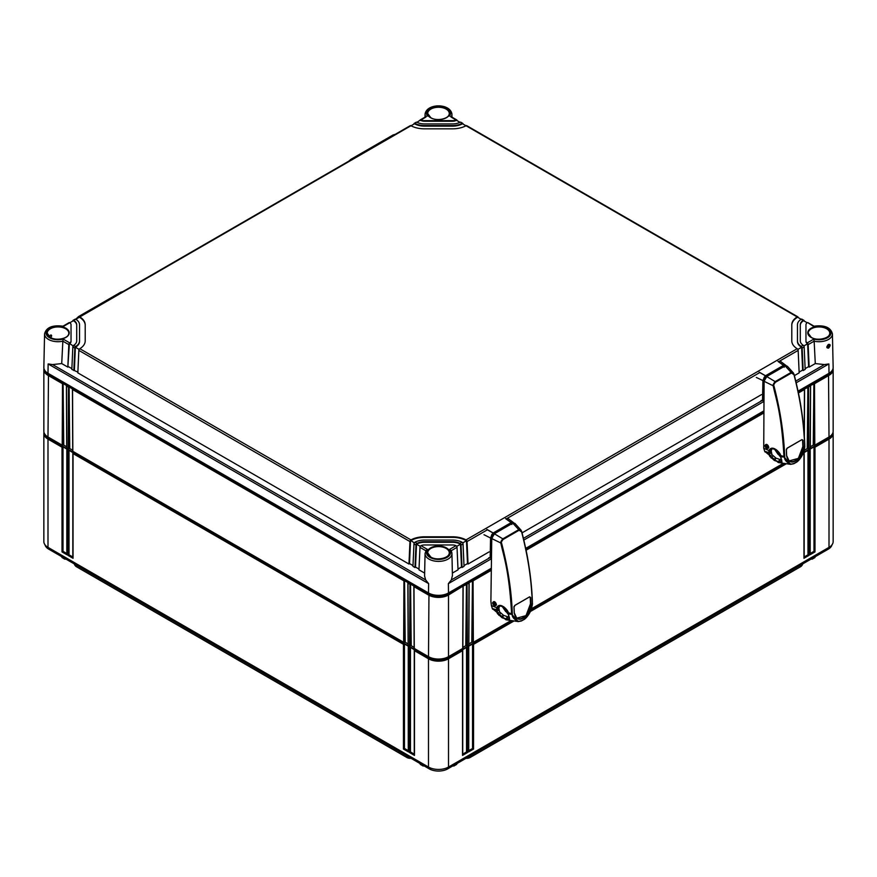 <?xml version="1.0" encoding="UTF-8"?>
<svg xmlns="http://www.w3.org/2000/svg" width="877" height="877" viewBox="0 0 877 877"><rect width="100%" height="100%" fill="white"/><g stroke="black" fill="none" stroke-linecap="round" stroke-linejoin="round"><path stroke-width="1.32" d="M411.028 758.331A5.098 2.938 180 0 1 406.862 757.487L76.431 566.717A5.098 2.938 180 0 1 75.4 565.862L74.874 565.194A5.679 3.278 180 0 1 74.359 563.955M802.641 563.955A5.679 3.278 180 0 1 802.126 565.194L801.6 565.862A5.098 2.938 180 0 1 800.569 566.717L470.138 757.487A5.098 2.938 180 0 1 465.972 758.331M802.126 565.194A5.679 3.278 180 0 1 800.975 566.147L800.997 564.909M470.138 757.487L800.569 566.717M470.576 755.678L470.554 756.917A5.679 3.278 180 0 1 466.761 757.871M410.239 757.871A5.679 3.278 180 0 1 406.446 756.917L406.424 755.678M76.431 566.717L406.862 757.487M76.003 564.909L76.025 566.147A5.679 3.278 180 0 1 74.874 565.194M831.966 544.869A13.1 7.564 180 0 1 828.25 549.166L447.763 768.844A13.1 7.564 180 0 1 429.237 768.844L48.75 549.166A13.1 7.564 180 0 1 45.034 544.869M65.797 559.011L64.624 558.572L65.6 559.12M424.095 765.873L422.922 765.435L423.898 765.983M454.078 765.193L452.905 765.873M812.376 558.331L811.203 559.011M814.185 444.562L810.304 446.799M808.177 448.037L804.297 450.274M472.736 641.69L468.866 643.926M466.728 645.165L462.859 647.401M414.141 647.401L410.272 645.165M408.134 643.926L404.264 641.69M72.703 450.274L68.823 448.037M66.696 446.799L62.815 444.562M421.015 764.316L419.995 763.505M422.922 765.193L419.995 763.746M457.005 763.505L455.985 764.316M453.102 765.983L457.005 763.746M64.624 558.331L61.697 556.643M62.716 557.454L61.697 556.884M811.4 559.12L814.284 557.454M831.539 435.003A13.1 7.564 180 0 1 828.25 438.171L803.409 452.521M783.983 463.736L531.056 609.756M511.631 620.971L447.763 657.849A13.1 7.564 180 0 1 429.237 657.849L48.75 438.171A13.1 7.564 180 0 1 45.461 435.003M513.538 621.234L473.547 644.332L473.547 749.046L468.537 751.94L468.537 647.226L467.54 647.796L467.54 752.51L462.53 755.404L462.53 650.69L448.509 658.78A14.164 8.178 180 0 1 428.491 658.78L414.47 650.69L414.47 755.404L414.47 754.253L414.47 755.404L409.46 752.51L410.469 751.94L410.469 647.467L414.47 649.78L414.47 650.69L414.47 649.78M833.029 432.273A14.164 8.178 180 0 1 833.15 433.326L833.15 541.591A14.164 8.178 180 0 1 829.006 547.369L448.509 767.046A14.164 8.178 180 0 1 428.491 767.046L47.994 547.369A14.164 8.178 180 0 1 43.85 541.591L43.85 433.326A14.164 8.178 180 0 1 43.971 432.273M833.15 433.326A14.164 8.178 180 0 1 829.006 439.114L814.985 447.204L814.985 551.918L809.975 554.812L809.975 450.098L808.978 450.668L808.978 555.382L803.968 558.276L803.968 453.562L802.696 454.297M785.891 463.999L530.344 611.532M462.53 755.404L462.53 754.253L462.53 755.404M462.53 649.78L462.53 650.69L462.53 649.78L466.531 647.467L467.54 647.796M809.975 449.177L809.975 450.098L809.975 449.177L813.988 446.864L814.985 447.204M803.968 452.653L803.968 453.562L803.968 452.653L807.98 450.339L808.978 450.668M468.537 646.305L468.537 647.226L468.537 646.305L472.539 644.003L473.547 644.332M409.46 752.51L409.46 647.796L408.463 647.226L408.463 751.94L403.453 749.046L403.453 644.332L73.032 453.562L73.032 558.276L68.022 555.382L68.022 450.668L67.025 450.098L67.025 554.812L62.015 551.918L62.015 447.204L47.994 439.114A14.164 8.178 180 0 1 43.85 433.326M73.032 452.653L73.032 453.562L73.032 452.653L69.02 450.339L69.02 554.812L72.824 557.005M73.032 558.276L73.032 557.114L73.032 558.276M68.022 555.382L69.02 554.812M68.022 450.668L69.02 450.339M67.025 449.177L67.025 450.098L67.025 449.177L63.012 446.864L62.015 447.204M409.46 647.796L410.469 647.467M408.463 646.305L408.463 647.226L408.463 646.305L404.461 644.003L403.453 644.332M66.816 553.53L63.012 551.337L63.012 446.864M414.262 754.132L410.469 751.94M408.254 750.657L404.461 748.465L404.461 644.003M67.025 554.812L67.025 553.65L67.025 554.812M62.015 551.918L63.012 551.337M408.463 751.94L408.463 750.778L408.463 751.94M403.453 749.046L404.461 748.465M813.988 446.864L813.988 551.337L810.184 553.53M814.985 551.918L813.988 551.337M809.975 554.812L809.975 553.65L809.975 554.812M466.531 647.467L466.531 751.94L462.738 754.132M472.539 644.003L472.539 748.465L468.746 750.657M807.98 450.339L807.98 554.812L804.176 557.005M467.54 752.51L466.531 751.94M468.537 751.94L468.537 750.778L468.537 751.94M473.547 749.046L472.539 748.465M803.968 558.276L803.968 557.114L803.968 558.276M808.978 555.382L807.98 554.812M62.837 341.197A13.44 7.761 180 0 1 44.574 333.863L43.85 367.408A14.164 8.178 0 0 0 47.994 373.284L428.491 592.962A14.164 8.178 0 0 0 448.509 592.962L448.377 583.622L451.337 579.949L452.411 575.531M808.166 344.606L814.152 341.175L815.281 363.571L809.164 367.101L808.166 344.606A1.414 0.822 -120 0 0 807.618 343.324L807.202 342.918L813.834 339.092A12.026 6.939 180 0 0 831.012 332.822A12.026 6.939 180 0 0 813.834 326.54L807.618 322.561A1.414 0.822 -60 0 1 807.881 322.626L814.042 326.189C824.61 324.863 830.738 327.417 832.426 333.863L833.15 367.408A14.164 8.178 0 0 1 829.006 373.284L798.037 391.164M763.549 411.072L525.685 548.41M491.197 568.318L448.509 592.962M801.172 346.404L801.611 346.788A1.414 0.822 -120 0 1 802.159 348.081L803.157 370.565L805.163 369.414L804.165 346.919A1.414 0.822 60 0 0 803.617 345.637L803.179 345.242A11.324 6.545 0 0 1 800.295 340.89L800.295 324.753A11.324 6.545 0 0 1 803.179 320.39L801.172 319.239A14.164 8.178 0 0 0 797.467 324.753L797.467 340.89A14.164 8.178 0 0 0 801.172 346.404L803.179 345.242M451.14 550.756L457.027 547.347L458.024 569.831L452.357 573.098M416.981 543.367A11.324 6.545 0 0 1 424.523 541.701L452.477 541.701A11.324 6.545 0 0 1 460.019 543.367L460.48 543.74A1.414 0.822 -120 0 1 461.028 545.034L462.026 567.518L464.032 566.356L463.034 543.872A1.414 0.822 60 0 0 462.486 542.578L462.026 542.205A14.164 8.178 0 0 0 452.477 540.068L424.523 540.068A14.164 8.178 0 0 0 414.974 542.205L416.981 543.367L416.52 543.74A1.414 0.822 120 0 0 415.972 545.034L414.974 567.518L412.968 566.356L413.966 543.872A1.414 0.822 -60 0 1 414.514 542.578L414.974 542.205M794.398 375.619L799.155 372.878L798.158 350.394L778.579 361.697M761.488 394.617L522.045 532.865M489.147 551.863L468.033 564.043L467.035 541.558A1.414 0.822 -120 0 0 466.487 540.265L466.038 539.892A19.82 11.445 0 0 0 452.477 536.79L424.523 536.79A19.82 11.445 0 0 0 410.962 539.892L410.513 540.265A1.414 0.822 120 0 0 409.965 541.558L408.967 564.043L77.845 372.878L78.842 350.394A1.414 0.822 -60 0 1 79.39 349.101L79.829 348.717A19.82 11.445 0 0 0 85.201 340.89L85.201 324.753A19.82 11.445 0 0 0 79.829 316.926L79.39 316.783A1.414 0.822 -120 0 0 79.138 316.849A1.414 0.822 -120 0 0 78.842 317.441L78.831 317.562M813.834 339.092L814.152 341.175M451.041 550.833A13.44 7.761 180 0 1 451.94 553.53L450.855 550.307L449.364 549.517L456.007 545.68A5.668 3.267 0 0 0 452.477 544.968L424.523 544.968A5.668 3.267 0 0 0 420.993 545.68L427.636 549.517L426.145 550.307L425.06 553.53L424.578 576.036L425.663 579.949L428.623 583.622L48.136 363.944L52.587 364.569L61.719 363.571L62.848 341.175L68.834 344.606L67.836 367.101L61.719 363.571M807.202 322.714A5.668 3.267 0 0 0 805.963 324.753L805.963 340.89A5.668 3.267 0 0 0 807.202 342.918M414.974 123.427L414.514 123.295A1.414 0.822 -120 0 0 414.262 123.361L416.257 122.21A1.414 0.822 60 0 1 416.52 122.144L414.974 123.427A14.164 8.178 0 0 0 424.523 125.575L452.477 125.575A14.164 8.178 0 0 0 462.026 123.427L460.48 122.144A1.414 0.822 -60 0 1 460.743 122.21L462.738 123.361A1.414 0.822 120 0 0 462.486 123.295L462.026 123.427M416.981 122.276A11.324 6.545 0 0 0 424.523 123.931L452.477 123.931A11.324 6.545 0 0 0 460.019 122.276M425.959 117.047L420.993 119.952A5.668 3.267 0 0 0 424.523 120.664L452.477 120.664A5.668 3.267 0 0 0 456.007 119.952L451.041 117.047M77.878 372.111L71.837 369.414L72.835 346.919A1.414 0.822 -60 0 1 73.383 345.637L75.828 346.404A14.164 8.178 0 0 0 79.533 340.89L79.533 324.753A14.164 8.178 0 0 0 75.828 319.239L73.383 320.248A1.414 0.822 -120 0 0 73.131 320.313A1.414 0.822 -120 0 0 72.835 320.905L72.824 321.026M73.821 345.242A11.324 6.545 0 0 0 76.705 340.89L76.705 324.753A11.324 6.545 0 0 0 73.821 320.39M71.037 340.89L71.037 324.753A5.668 3.267 0 0 0 69.798 322.714L63.166 326.54A12.026 6.939 180 0 0 45.988 332.822A12.026 6.939 180 0 0 63.166 339.092L69.798 342.918A5.668 3.267 0 0 0 71.037 340.89L71.037 341.46A5.668 3.267 180 0 1 69.382 343.773L67.836 367.101M79.138 316.849L410.25 125.674A1.414 0.822 60 0 1 410.513 125.608L410.962 125.74A19.82 11.445 0 0 0 424.523 128.842L452.477 128.842A19.82 11.445 0 0 0 466.038 125.74L466.487 125.608A1.414 0.822 -60 0 1 466.75 125.674L797.862 316.849A1.414 0.822 120 0 0 797.61 316.783L797.171 316.926A19.82 11.445 0 0 0 791.799 324.753L791.799 340.89A19.82 11.445 0 0 0 797.171 348.717L797.61 349.101A1.414 0.822 60 0 1 798.158 350.394M424.643 573.098L418.976 569.831L419.973 547.347A1.414 0.822 -60 0 1 420.522 546.053L420.993 545.68M419.973 547.347L425.86 550.756M49.496 336.845L50.482 335.102L51.315 335.058M50.482 335.102C52.006 335.189 52.017 336.044 50.526 337.667M828.074 344.661C829.39 344.584 829.401 345.439 828.118 347.226L827.274 347.27C826.682 347.029 827.077 346.174 828.425 344.694L828.107 344.683M828.622 348.092C826.266 348.114 826.244 346.875 828.568 344.365C830.662 344.212 830.672 345.461 828.622 348.092L828.118 347.226M815.281 363.571L824.413 364.569L828.864 363.944L796.173 382.821M804.176 321.026L804.165 320.905A1.414 0.822 120 0 0 803.869 320.313A1.414 0.822 120 0 0 803.617 320.248L803.179 320.39M798.169 317.562L798.158 317.441A1.414 0.822 120 0 0 797.862 316.849M463.045 124.074L463.034 123.953A1.414 0.822 120 0 0 462.738 123.361M457.038 120.609L457.027 120.489A1.414 0.822 120 0 0 456.731 119.897A1.414 0.822 120 0 0 456.478 119.831L456.007 119.952M805.963 340.89L805.963 325.334M807.618 343.324L807.618 343.773A5.668 3.267 180 0 1 805.963 341.46M809.164 367.101L808.627 366.619L805.13 368.647M803.847 345.955L807.618 343.773L808.627 366.619M462.026 567.518L461.488 567.046L457.991 569.063M468.033 564.043L467.496 563.571L463.999 565.599M803.157 370.565L802.619 370.094L799.122 372.111M456.007 545.68L456.478 546.053A1.414 0.822 60 0 1 457.027 547.347M73.843 370.565L74.841 348.081A1.414 0.822 120 0 1 75.389 346.788L74.381 370.094M71.87 368.647L68.373 366.619M413.001 565.599L409.504 563.571L408.967 564.043M419.009 569.063L415.512 567.046L414.974 567.518M69.798 342.918L69.382 343.324A1.414 0.822 120 0 0 68.834 344.606M62.848 341.175L63.166 339.092M71.037 325.334L71.037 341.46M44.574 333.863C46.262 327.417 52.39 324.863 62.98 326.189L69.119 322.626A1.414 0.822 60 0 1 69.382 322.561L69.798 322.714M419.962 120.609L419.973 120.489A1.414 0.822 -120 0 1 420.269 119.897A1.414 0.822 -120 0 1 420.522 119.831L417.035 122.298M413.955 124.074L413.966 123.953A1.414 0.822 -120 0 1 414.262 123.361M85.201 340.89L85.201 325.334A19.82 11.445 0 0 0 79.39 317.233L75.871 319.272M466.487 540.265L466.487 540.725A19.82 11.445 0 0 0 452.477 537.371L424.523 537.371A19.82 11.445 0 0 0 410.513 540.725L409.504 563.571M801.129 319.272L797.61 317.233A19.82 11.445 0 0 0 791.799 325.334L791.799 340.89M465.983 125.773L462.486 123.756A14.164 8.178 180 0 1 452.477 126.145L424.523 126.145A14.164 8.178 180 0 1 414.514 123.756L411.017 125.773M420.291 546.371L416.52 544.189L415.512 567.046M460.48 543.74L460.48 544.189A11.324 6.545 0 0 0 452.477 542.282L424.523 542.282A11.324 6.545 0 0 0 416.52 544.189L416.52 543.74M461.488 567.046L460.48 544.189L456.709 546.371M414.284 542.907L410.513 540.265M467.496 563.571L466.487 540.725L462.716 542.907M79.16 349.419L75.389 347.248A14.164 8.178 180 0 0 79.533 341.46L79.533 325.334M73.153 345.955L69.382 343.324M76.705 325.334A11.324 6.545 0 0 0 73.383 320.708L69.853 322.747M807.147 322.747L803.617 320.708A11.324 6.545 0 0 0 800.295 325.334M801.611 346.788L801.611 347.248A14.164 8.178 180 0 1 797.467 341.46L797.467 325.334M802.619 370.094L801.611 347.248L797.84 349.419M459.965 122.298L456.478 120.281A5.668 3.267 180 0 1 452.477 121.245L424.523 121.245A5.668 3.267 180 0 1 420.522 120.281M79.533 340.89L79.533 341.46M73.131 320.313L75.126 319.162A1.414 0.822 60 0 1 75.389 319.096L75.828 319.239M801.172 319.239L801.611 319.096A1.414 0.822 -60 0 1 801.874 319.162L803.869 320.313M797.467 340.89L797.467 341.46M426.397 116.356L420.269 119.897M456.731 119.897L450.614 116.367M491.175 569.502L448.037 594.42A13.484 7.783 180 0 1 428.963 594.42L48.476 374.742A13.484 7.783 180 0 1 44.628 370.182M832.372 370.182A13.484 7.783 180 0 1 828.524 374.742L798.256 392.216M763.527 412.267L525.904 549.462M804.242 434.937L804.45 389.52L798.41 392.995M763.516 413.144L526.068 550.241M491.164 570.39L473.065 580.837L473.35 642.326L472.199 642.008M469.02 582.624L467.057 584.301L467.342 645.801L468.735 644.99L469.02 582.624L473.065 580.837M463.012 586.099L448.509 595.012L448.509 656.665L462.727 648.454L463.012 586.099L467.057 584.301M833.04 368.526A14.164 8.178 180 0 1 833.15 369.557A14.164 8.178 180 0 1 829.006 375.334L814.503 383.709L814.788 445.198L813.637 444.88M810.458 385.496L808.495 387.174L808.78 448.673L810.184 447.862L810.458 385.496L814.503 383.709M804.45 388.971L808.495 387.174M833.15 369.557L833.15 431.21A14.164 8.178 180 0 1 829.006 436.987L814.788 445.198M804.176 449.912L803.716 451.589M782.975 463.56L531.374 608.824M510.622 620.806L473.35 642.326M813.253 444.661L813.9 383.512L814.185 445.198M807.246 448.125L807.892 386.976L808.177 448.673L807.629 448.355M465.797 645.253L466.454 584.104L466.739 645.801L466.18 645.483M471.804 641.789L472.462 580.64L472.747 642.326M63.363 444.88L62.212 445.198L47.994 436.987A14.164 8.178 180 0 1 43.85 431.21L43.85 369.557A14.164 8.178 180 0 1 43.96 368.526M66.816 447.862L68.22 448.673L68.505 387.174L66.542 386.044L66.816 447.862M69.371 448.355L68.22 448.673M72.835 451.326L403.65 642.326L403.935 580.837L72.55 389.52L72.835 451.326M404.801 642.008L403.65 642.326M408.265 644.99L409.658 645.801L409.943 584.301L407.98 583.172L408.265 644.99M410.82 645.483L409.658 645.801M448.037 593.225L448.509 595.012A14.164 8.178 180 0 1 428.491 595.012L413.988 586.647L414.273 648.454L428.491 656.665A14.164 8.178 180 0 0 448.509 656.665M467.342 645.801L466.739 645.801M808.78 448.673L808.177 448.673M62.212 445.198L62.497 383.709L47.994 375.334A14.164 8.178 180 0 1 43.85 369.557M413.988 586.099L410.546 584.104L411.203 645.253M407.98 582.624L404.538 580.64L405.196 641.789M72.55 388.971L69.108 386.976L69.754 448.125M66.542 385.496L63.1 383.512L63.747 444.661M409.943 584.301L410.546 584.104L410.261 645.801M403.935 580.837L404.538 580.64L404.253 642.326M68.505 387.174L69.108 386.976L68.823 448.673M62.497 383.709L63.1 383.512L62.815 445.198M780.311 455.284L777.537 450.899M768.318 445.987L766.991 448.575L765.402 447.073L765.972 445.242L766.63 445.867L766.268 447.851M768.537 447.994L767.156 448.542M766.827 444.518L767.857 446.25L766.783 448.476L767.748 448.454M765.183 445.889L766.619 444.442M767.627 445.067L766.63 445.867L767.331 446.503L768.197 445.779M761.258 400.515L763.714 400.263L762.968 400.657L763.407 380.793L756.347 377.461M761.137 400.493L762.497 400.657L762.924 380.804L764.207 377.242L765.753 375.619L783.709 365.26L786.209 365.654L780.409 361.269M765.764 377.373L764.207 377.242M785.836 365.676L785.343 365.04M766.246 377.647L765.764 376.836L768.844 375.06M783.018 366.871L785.419 365.49L783.928 365.687L766.016 376.025L763.407 380.793M784.224 367.255L784.246 366.29M784.663 456.391A267.869 154.604 -120 0 0 774.007 386.165C773.393 385.321 773.898 384.005 775.542 382.197L791.482 372.988L793.959 374.643A267.869 154.604 60 0 1 804.615 444.869L804.626 445.68C805.777 446.733 801.359 459.438 797.05 461.686L794.134 463.374C789.76 466.18 783.49 459.647 784.718 457.169L783.95 456.446C781.539 412.782 775.608 397.676 773.306 386.34C772.681 385.387 773.306 383.808 775.18 381.616L766.706 376.529L764.097 381.309L774.007 386.165M786.318 449.846L787.403 448.015L801.995 439.596L802.959 440.232A268.23 154.812 60 0 1 803.222 446.075C803.464 451.227 799.331 459.767 795.549 460.94C791.01 463.429 788.017 461.675 786.57 455.689A268.23 154.812 -120 0 0 786.318 449.846L786.439 449.145M785.123 365.895L791.12 372.418L793.4 372.944L787.272 366.169L785.123 365.895L766.706 376.529M763.735 448.235L764.667 451.293L769.206 452.642L769.008 450.438C772.571 443.565 781.593 454.45 780.442 455.36L781.966 461.916L781.341 462.596L774.588 460.568L769.842 456.457L768.899 454.176L768.976 450.581L763.735 448.235L764.097 381.309M772.155 448.18L771.201 450.942L771.957 454.626L775.937 458.112L781.791 460.129M765.489 444.858L767.167 444.595M768.756 447.171L767.835 448.399M765.15 446.568L764.952 445.56C766.213 443.51 767.485 444.135 768.778 447.467L765.555 447.347M768.745 447.445L768.274 448.268M794.036 374.369L793.4 372.944L794.036 374.369C796.338 385.716 802.269 400.822 804.68 444.475L804.757 445.472C804.439 452.083 801.852 457.575 796.974 461.96L793.773 463.747L790.594 464.339L783.972 456.84L780.618 456.051L781.615 461.072M780.782 456.698L784.718 457.169M764.667 451.293L778.261 462.519L790.594 464.339L794.134 463.374M804.68 445.626L804.088 449.879M800.931 457.355L797.05 461.795M780.925 458.353L781.21 459.855M781.966 461.916L778.348 461.631L774.227 459.954L770.149 456.281L769.206 452.642M781.341 462.596L781.736 461.521M769.337 450.635L771.08 448.421L776.189 449.627M769.008 450.438L771.376 449.605M775.542 382.197L775.18 381.616L791.12 372.418L791.482 372.988M786.998 448.311L801.885 439.673L802.762 440.254L803.025 446.097L798.377 458.375L789.092 460.929L786.603 455.58L786.34 449.737M801.775 439.75L802.565 440.276A267.989 154.67 60 0 1 802.828 446.119C802.85 459.647 788.346 467.978 786.625 455.47L786.625 455.47A267.989 154.67 -120 0 0 786.373 449.66M508.09 612.606L509.614 619.151L508.989 619.842L502.236 617.814L497.489 613.692L496.557 611.422L496.656 607.673C500.219 600.811 509.252 611.686 508.09 612.606L505.185 608.134M495.965 603.223L494.639 605.81L493.06 604.319L493.619 602.488L494.288 603.102L493.915 605.097M496.185 605.229L494.803 605.777M494.485 601.754L494.003 602.028L495.505 603.486L494.431 605.722L495.395 605.689M492.841 603.124L494.277 601.688M495.275 602.302L494.288 603.102L494.979 603.749L495.845 603.014M488.906 557.761L491.361 557.465M488.785 557.739L490.144 557.904L490.583 538.039L483.994 534.707M493.411 534.619L491.854 534.488L490.583 538.039L490.616 557.893M491.854 534.488L493.411 532.865L511.357 522.495L513.856 522.889L508.057 518.504M491.054 538.039L493.674 533.26L512.99 522.275M513.078 522.714L510.666 524.117M493.894 534.882L493.411 534.071L496.492 532.295M511.872 524.501L511.894 523.536M512.311 613.626A267.869 154.604 -120 0 0 501.655 543.4C501.041 542.567 501.556 541.241 503.19 539.432L519.129 530.223L521.607 531.89A267.869 154.604 60 0 1 532.262 602.115L532.273 602.916C533.424 603.979 529.017 616.674 524.698 618.932L521.782 620.609C517.419 623.415 511.138 616.882 512.365 614.415L511.598 613.681C509.186 570.017 503.255 554.911 500.953 543.576C500.328 542.622 500.953 541.054 502.828 538.862L494.354 533.764L491.745 538.555L501.655 543.4M513.966 607.092L515.051 605.262L529.642 596.831L530.607 597.478A268.23 154.812 60 0 1 530.87 603.31C531.122 608.474 526.978 617.013 523.196 618.175C518.658 620.664 515.665 618.921 514.218 612.924A268.23 154.812 -120 0 0 513.966 607.092L514.086 606.38M512.771 523.13L518.767 529.653L521.048 530.179L514.92 523.405L512.771 523.13L494.354 533.764M491.383 605.481L492.315 608.528L496.853 609.877L496.985 607.871L491.383 605.481L490.89 601.282L491.745 538.555M499.802 605.415L498.86 608.189L499.605 611.872L503.584 615.358L509.438 617.375M493.148 602.093L494.814 601.841M496.415 604.406L495.483 605.634M492.797 603.804L492.6 602.806C493.861 600.745 495.143 601.381 496.426 604.702L493.203 604.593M496.393 604.681L495.922 605.503M521.683 531.605L521.048 530.179L521.683 531.605C523.986 542.951 529.916 558.068 532.328 601.71L532.405 602.707C532.098 609.318 529.5 614.821 524.621 619.195L521.42 620.982L518.241 621.585L511.62 614.075L508.265 613.286L509.263 618.318M512.332 614.01L508.002 612.584M508.123 612.705L508.265 613.286M508.43 613.944L512.365 614.415M492.315 608.528L505.908 619.754L518.241 621.585L521.782 620.609M532.328 602.872L531.736 607.114M528.579 614.602L524.698 619.041M508.572 615.588L508.857 617.101M509.614 619.151L505.996 618.866L501.874 617.189L497.796 613.516L496.853 609.877M508.989 619.842L509.384 618.767M496.985 607.871L498.728 605.656L503.847 606.873M496.656 607.673L499.024 606.851M503.19 539.432L502.828 538.862L518.767 529.653L519.129 530.223M514.646 605.547L529.533 596.919L530.41 597.5L530.673 603.332L526.025 615.61L516.75 618.164L514.251 612.815L513.988 606.983M529.423 596.996L530.212 597.522A267.989 154.67 60 0 1 530.475 603.354C530.497 616.882 515.994 625.213 514.273 612.705L514.273 612.705A267.989 154.67 -120 0 0 514.021 606.895M828.25 437.426L829.006 439.114L829.006 547.369M447.763 657.07L448.509 658.78L448.509 767.046M48.75 437.426L47.994 439.114L47.994 547.369M429.237 657.07L428.491 658.78L428.491 767.046M48.75 547.807L48.75 549.166M429.237 767.452L429.237 768.844M828.25 547.807L828.25 549.166M447.763 767.452L447.763 768.844M802.159 348.081L804.165 346.919M461.028 545.034L463.034 543.872M759.778 372.55L506.226 518.932M487.426 529.785L467.035 541.558M449.364 549.517A12.026 6.939 180 0 1 438.5 559.438A12.026 6.939 180 0 1 427.636 549.517M430.574 557.07A11.204 6.468 180 0 1 430.574 547.917A11.204 6.468 180 0 1 446.426 547.917A11.204 6.468 180 0 1 446.426 557.07A11.204 6.468 180 0 1 430.574 557.07M460.019 543.367L462.026 542.205M811.072 337.393A11.204 6.468 180 0 1 811.072 328.239A11.204 6.468 180 0 1 826.912 328.239A11.204 6.468 180 0 1 826.912 337.393A11.204 6.468 180 0 1 811.072 337.393A10.776 6.227 180 0 1 808.21 333.238L808.21 333.238A10.776 6.227 180 0 1 814.799 327.428A10.776 6.227 180 0 1 826.605 328.754A10.776 6.227 180 0 1 829.763 333.238L829.763 333.238A10.776 6.227 180 0 1 826.616 337.557M427.636 116.126A12.026 6.939 180 0 1 438.5 106.205A12.026 6.939 180 0 1 449.364 116.126M430.574 117.715A11.204 6.468 180 0 1 430.574 108.573A11.204 6.468 180 0 1 446.426 108.573A11.204 6.468 180 0 1 446.426 117.715A11.204 6.468 180 0 1 430.574 117.715M50.088 337.393A11.204 6.468 180 0 1 50.088 328.239A11.204 6.468 180 0 1 65.928 328.239A11.204 6.468 180 0 1 65.928 337.393A11.204 6.468 180 0 1 50.088 337.393A10.776 6.227 180 0 1 47.237 333.238L47.237 333.238A10.776 6.227 180 0 1 53.826 327.428A10.776 6.227 180 0 1 65.632 328.754A10.776 6.227 180 0 1 68.79 333.238L68.79 333.238A10.776 6.227 180 0 1 65.643 337.557M410.962 125.74L79.829 316.926M797.171 316.926L466.038 125.74M797.171 348.717L466.038 539.892M79.829 348.717L410.962 539.892M452.422 576.036L451.94 553.53A13.44 7.761 180 0 1 438.5 561.39A13.44 7.761 180 0 1 425.06 553.53M428.491 592.962L428.623 583.622M47.994 373.284L48.136 363.944M425.663 579.949L52.587 364.569M430.585 557.059A10.776 6.227 180 0 1 427.724 552.905L427.724 552.905A10.776 6.227 180 0 1 434.312 547.095A10.776 6.227 180 0 1 446.119 548.432A10.776 6.227 180 0 1 449.276 552.905L449.276 552.905A10.776 6.227 180 0 1 446.13 557.224M832.426 333.863A13.44 7.761 180 0 1 814.152 341.197M829.006 373.284L828.864 363.944M425.751 116.729A13.44 7.761 180 0 1 425.06 114.185L424.994 117.167M425.06 114.185C426.54 103.124 450.405 103.058 451.94 114.185A13.44 7.761 180 0 1 451.249 116.729M824.413 364.569L795.757 381.1M761.916 400.646L523.416 538.346M489.563 557.882L451.337 579.949M763.692 401.578L523.821 540.068M491.339 558.813L448.377 583.622M413.966 543.872L415.972 545.034M78.842 350.394L409.965 541.558M72.835 346.919L74.841 348.081M424.523 536.79L424.523 537.371M452.477 536.79L452.477 537.371M424.523 541.701L424.523 542.282M452.477 541.701L452.477 542.282M424.523 125.575L424.523 126.145M452.477 125.575L452.477 126.145M424.523 120.664L424.523 121.245M452.477 120.664L452.477 121.245M430.585 117.715A10.776 6.227 180 0 1 427.724 113.561A10.776 6.227 180 0 1 434.312 107.75A10.776 6.227 180 0 1 446.119 109.088A10.776 6.227 180 0 1 449.276 113.561L449.276 113.561A10.776 6.227 180 0 1 446.13 117.88M427.724 113.561L430.793 117.693C436.965 121.739 449.857 118.483 449.276 113.561M48.476 373.558L47.994 436.987M428.963 593.225L428.491 656.665M828.524 373.558L829.006 436.987M121.76 292.238A2.828 1.633 -120 0 0 120.664 292.26L122.933 291.559M79.697 316.52A2.828 1.633 -120 0 0 78.612 316.531L75.773 319.206M394.102 135.003A2.828 1.633 -120 0 0 393.017 135.014L395.286 134.324M352.05 159.274A2.828 1.633 -120 0 0 350.953 159.296L348.717 161.204M774.577 448.75L780.694 456.829M778.305 454.176L780.771 457.323M766.849 448.498L765.402 447.073M765.544 447.215L766.279 444.387M765.939 376.08L759.208 372.243M759.307 372.188L766.016 376.025M783.928 365.687L777.976 361.412M778.074 361.357L784.016 365.643M768.778 447.467L768.68 447.336C768.34 445.428 767.397 444.475 765.862 444.486M784.685 456.774L780.355 455.404M780.673 456.215L780.881 457.728M768.844 453.124L764.897 451.874M793.773 463.747L797.05 461.686M781.747 461.368L781.802 461.993M780.475 462.508L781.374 460.732M778.875 462.179L780.245 459.822M778.359 462.069L779.565 459.658M774.588 460.568L775.937 458.112M774.007 460.228L775.465 457.816M771.157 457.98L772.999 455.876M769.842 456.457L771.957 454.626M768.899 454.176L771.289 452.949M768.877 453.847L771.256 452.685M768.822 452.028L771.212 450.997M768.822 451.973L771.201 450.942M768.986 450.526L771.354 449.682M780.442 455.36L780.322 455.316C778.48 450.614 775.4 448.311 771.08 448.421M769.217 453.124L771.234 452.093M804.68 444.475L804.746 444.628C803.968 422.21 800.416 398.816 794.091 374.435L793.959 374.643M786.57 455.689L786.373 449.78L787.327 448.081M787.403 448.015L801.885 439.673L802.959 440.232M502.225 605.985L508.342 614.064M505.952 611.412L508.419 614.569M494.496 605.733L493.192 604.461M493.038 604.275L493.926 601.633M490.616 557.936L491.361 557.498M493.587 533.326L486.856 529.489M486.954 529.434L493.674 533.26M511.576 522.922L505.623 518.647M505.722 518.592L511.664 522.889M496.426 604.702L496.327 604.582C495.987 602.663 495.045 601.721 493.51 601.732M508.068 612.541L508.528 614.963M496.864 610.392L492.545 609.109M521.42 620.982L524.698 618.932M509.405 618.603L509.449 619.228M508.123 619.743L509.033 617.967M506.522 619.425L507.904 617.068M506.007 619.305L507.213 616.893M502.236 617.814L503.584 615.358M501.666 617.463L503.113 615.051M498.816 615.226L500.646 613.111M497.489 613.692L499.605 611.872M496.557 611.422L498.936 610.184M496.525 611.094L498.903 609.932M496.492 610.359L498.881 609.329M496.47 609.263L498.86 608.243M496.47 609.208L498.86 608.189M496.634 607.772L499.002 606.928M532.328 601.71L532.394 601.874C531.615 579.456 528.064 556.051 521.738 531.67L521.607 531.89M529.642 596.831L530.607 597.478M423.207 766.059L420.302 764.382M456.698 764.382L453.793 766.059M64.909 559.197L62.004 557.52M814.996 557.52L812.091 559.197M462.738 754.702L462.738 650.23M72.824 453.102L72.824 557.575M66.816 449.638L66.816 554.111M414.262 650.23L414.262 754.702M408.254 646.766L408.254 751.238M810.184 554.111L810.184 449.638M468.746 751.238L468.746 646.766M804.176 557.575L804.176 453.102M451.94 114.185L452.006 117.167M829.763 333.238C830.344 338.16 817.463 341.416 811.28 337.371L808.21 333.238M449.276 552.905C449.857 557.838 436.965 561.094 430.793 557.048L427.724 552.905M68.79 333.238C69.371 338.16 56.479 341.416 50.296 337.371L47.237 333.238M462.859 648.278L463.133 586.527M810.304 447.687L810.578 385.924M413.867 586.527L414.141 648.278M407.86 583.062L408.134 644.814M72.429 389.399L72.703 451.151M66.422 385.924L66.696 447.687M468.866 644.814L469.14 583.062M804.297 451.151L804.308 449.353M804.362 436.691L804.571 389.399M120.664 292.26L78.612 316.531M393.017 135.014L350.953 159.296M774.095 448.542L778.096 454.374M763.714 400.34L761.203 400.526M789.092 460.929L786.625 455.623M501.743 605.777L505.744 611.62M491.361 557.586L488.851 557.761M498.728 605.656C503.047 605.558 506.128 607.849 507.969 612.552M516.728 618.153L514.284 612.859L514.021 607.027L515.029 605.327L529.456 596.919"/></g></svg>
